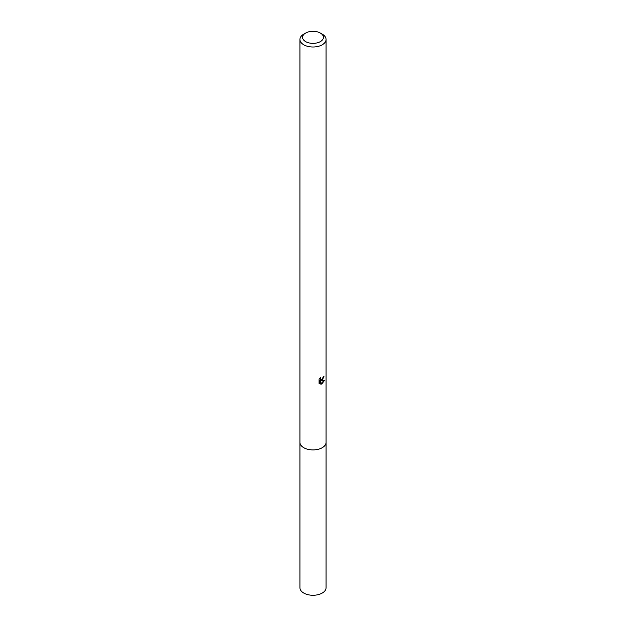 <?xml version="1.0" encoding="UTF-8"?>
<svg xmlns="http://www.w3.org/2000/svg" width="626" height="626" viewBox="0 0 626 626"><rect width="100%" height="100%" fill="white"/><g stroke="black" fill="none" stroke-linecap="round" stroke-linejoin="round"><path stroke-width="0.94" d="M326.052 442.113A13.06 7.543 180 0 1 326.06 442.386A13.052 7.535 180 0 1 322.233 447.707A13.052 7.535 180 0 1 308.008 449.343A13.052 7.535 180 0 1 299.948 442.379A13.06 7.543 180 0 1 299.948 442.113M326.052 442.191A13.06 7.543 180 0 1 322.233 447.715A13.06 7.543 180 0 1 307.843 449.312A13.06 7.543 180 0 1 299.948 442.191M322.233 380.209L320.981 380.678L324.558 380.444L321.615 384.09L320.262 380.71L320.262 384.121L319.072 383.417L319.072 379.215L320.442 377.517L320.762 379.348L322.233 379.074L323.313 376.695A13.052 7.535 0 0 0 324.104 376.038L322.233 380.209M320.387 33.068L322.233 34.133A13.052 7.535 180 0 1 326.052 39.461A13.052 7.535 180 0 1 322.233 44.79A13.052 7.535 180 0 1 308.008 46.426A13.052 7.535 180 0 1 299.948 39.461A13.052 7.535 180 0 1 303.767 34.133L305.613 33.068A10.446 6.033 180 0 1 320.387 33.068A10.446 6.033 180 0 1 320.387 41.59A10.446 6.033 180 0 1 305.613 41.59A10.446 6.033 180 0 1 305.613 33.068L303.767 34.133M322.781 378.433L320.363 380.318L320.981 380.678M323.274 377.134L323.384 376.641M320.762 379.348L319.675 378.354M320.262 384.121L319.636 383.761L319.636 380.35L320.262 380.71M321.42 383.574L323.744 380.608M299.94 442.386A13.06 7.543 180 0 0 303.767 447.715A13.06 7.543 180 0 0 318 449.351A13.06 7.543 180 0 0 326.06 442.386L326.052 587.736A13.052 7.535 180 0 1 317.992 594.7A13.052 7.535 180 0 1 303.767 593.065A13.052 7.535 180 0 1 299.948 587.736L299.948 39.461M326.052 442.379L326.052 39.461"/></g></svg>
